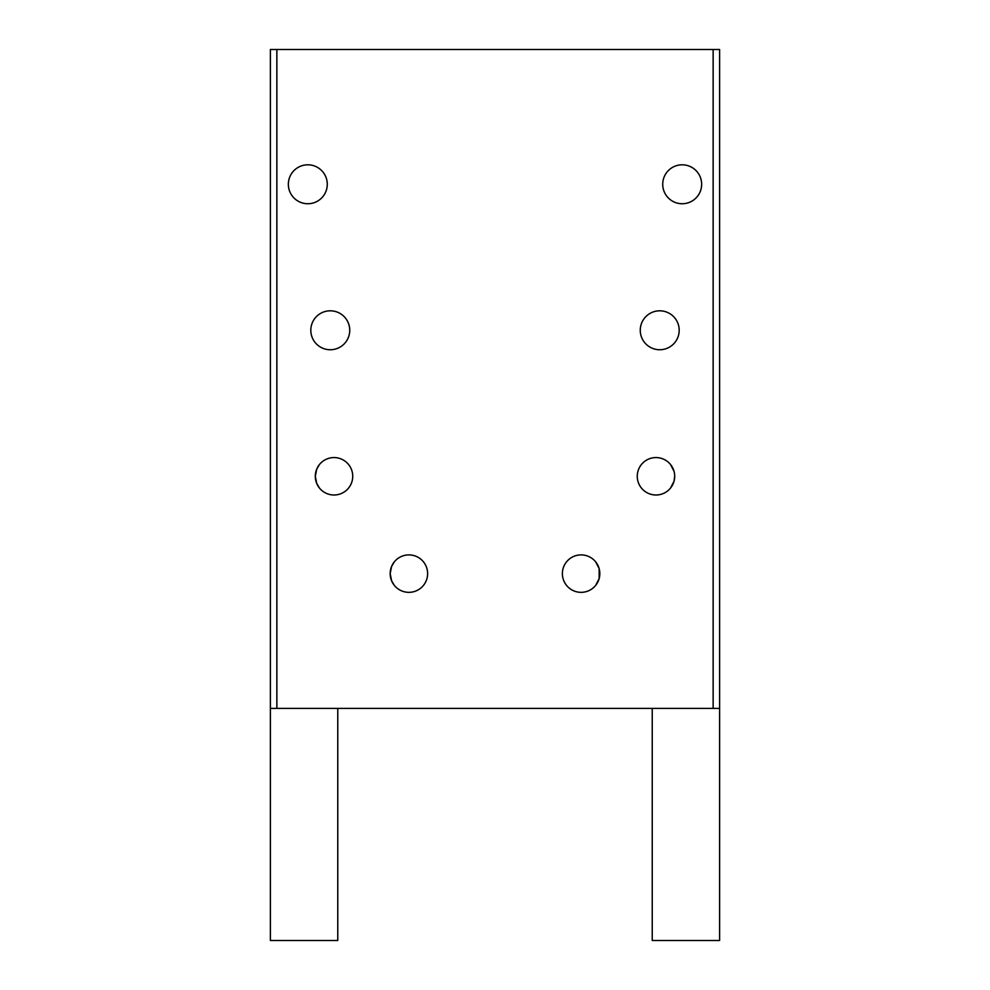 <?xml version="1.0" encoding="UTF-8"?>
<svg xmlns="http://www.w3.org/2000/svg" width="990" height="990" viewBox="0 0 990 990"><rect width="100%" height="100%" fill="white"/><g stroke="black" fill="none" stroke-linecap="round" stroke-linejoin="round"><path stroke-width="1.49" d="M652.237 708.395L652.237 940.5L719.619 940.5L719.619 49.5L270.381 49.5L270.381 708.395L276.866 708.395L276.866 49.5M337.763 708.395L337.763 940.5L270.381 940.5L270.381 708.395M637.263 476.277A18.723 18.723 0 0 1 655.974 457.566A18.723 18.723 0 0 1 674.697 476.277A18.723 18.723 0 0 1 655.974 495A18.723 18.723 0 0 1 637.263 476.277A18.723 18.723 0 0 1 655.974 457.566A18.723 18.723 0 0 1 674.697 476.277L674.029 481.239L670.564 488.008L674.029 481.239L674.697 476.685M713.134 49.5L713.134 708.395L719.619 708.395M315.303 476.277L316.726 469.124L319.436 464.558L316.726 469.124L315.303 476.277L316.726 483.429L319.436 488.008L316.726 483.429L315.303 476.277A18.723 18.723 0 0 1 334.026 457.566A18.723 18.723 0 0 1 352.737 476.277A18.723 18.723 0 0 1 334.026 495A18.723 18.723 0 0 1 315.303 476.277M673.843 470.708L670.564 464.558L674.029 471.327M599.829 573.618A18.723 18.723 0 0 1 581.105 592.342A18.723 18.723 0 0 1 562.382 573.618A18.723 18.723 0 0 1 581.105 554.895A18.723 18.723 0 0 1 599.829 573.618L599.16 578.568L595.695 585.35L599.16 578.568L599.16 568.668L595.695 561.887L599.16 568.668M390.171 573.618L391.595 566.466L394.305 561.887L391.595 566.466L390.171 573.618L391.595 580.771L394.305 585.35L391.595 580.771L390.171 573.618A18.723 18.723 0 0 1 408.895 554.895A18.723 18.723 0 0 1 427.618 573.618A18.723 18.723 0 0 1 408.895 592.342A18.723 18.723 0 0 1 390.171 573.618M640.258 330.276A19.466 19.466 0 0 0 659.724 349.742A19.466 19.466 0 0 0 679.19 330.276A19.466 19.466 0 0 0 659.724 310.81A19.466 19.466 0 0 0 640.258 330.276M276.866 708.395L713.134 708.395M310.81 330.276A19.466 19.466 0 0 1 330.276 310.81A19.466 19.466 0 0 1 349.742 330.276A19.466 19.466 0 0 1 330.276 349.742A19.466 19.466 0 0 1 310.81 330.276M288.35 184.276A19.466 19.466 0 0 1 307.816 164.81A19.466 19.466 0 0 1 327.282 184.276A19.466 19.466 0 0 1 307.816 203.742A19.466 19.466 0 0 1 288.35 184.276M701.65 184.276A19.466 19.466 0 0 1 682.184 203.742A19.466 19.466 0 0 1 662.718 184.276A19.466 19.466 0 0 1 682.184 164.81A19.466 19.466 0 0 1 701.65 184.276"/></g></svg>
